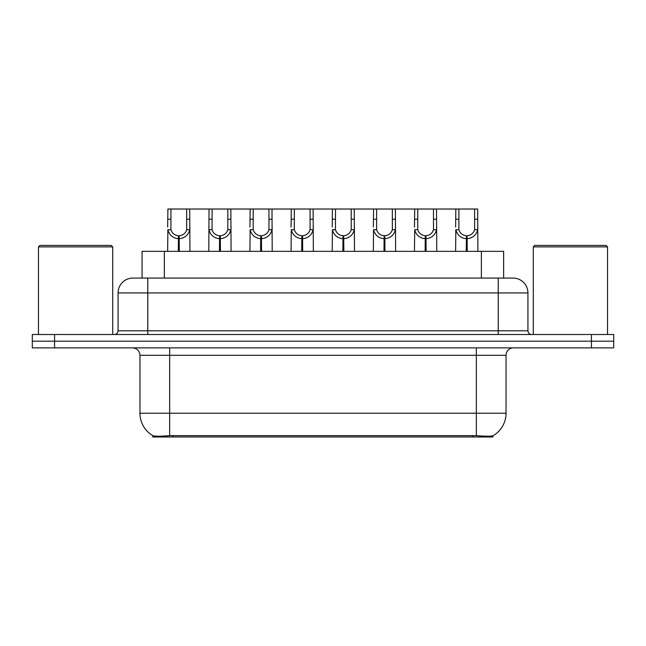 <?xml version="1.0" encoding="UTF-8"?>
<svg xmlns="http://www.w3.org/2000/svg" width="646" height="646" viewBox="0 0 646 646"><rect width="100%" height="100%" fill="white"/><g stroke="black" fill="none" stroke-linecap="round" stroke-linejoin="round"><path stroke-width="0.97" d="M138.115 278.079L142.055 278.079L142.055 251.342L503.646 251.342L503.646 278.079M492.89 435.767L492.89 436.979L152.811 436.979L152.811 435.638C154.733 436.381 160.353 436.381 169.664 435.638L476.336 435.638C485.63 436.381 491.251 436.381 493.189 435.638A25.985 25.985 0 0 0 506.036 413.214L506.036 355.3A7.429 7.429 0 0 1 513.457 347.871M152.811 435.638A25.985 25.985 0 0 1 139.964 413.214L139.964 355.3C139.528 350.794 137.049 348.315 132.543 347.871M54.579 334.507L613.7 334.507L613.7 341.193L32.3 341.193L32.3 347.871L54.579 347.871L54.579 341.193L32.3 341.193L32.3 334.507L54.579 334.507L54.579 341.193L613.7 341.193L613.7 347.871L54.579 347.871M133.141 278.079L513.086 278.079A14.85 14.85 0 0 1 527.935 292.929L527.935 330.8C528.162 333.053 529.397 334.289 531.65 334.507M132.915 278.079A14.85 14.85 0 0 0 118.065 292.929L118.065 330.8A3.714 3.714 0 0 1 114.35 334.507M178.312 251.342L178.441 235.758C174.63 235.362 172.119 233.343 170.907 229.71L170.948 209.021L189.714 209.021L189.94 251.342M178.312 238.721C172.781 238.099 169.3 235.087 167.863 229.71L167.661 251.342M167.661 227.045L167.887 209.021L170.948 209.021M179.16 251.342L179.16 235.758C182.971 235.362 185.483 233.343 186.694 229.71L186.654 209.021M179.16 235.758L179.289 251.342M178.441 235.758L178.441 251.342M189.94 227.045L189.738 229.71C188.309 235.087 184.821 238.099 179.289 238.721M189.714 209.021L209.029 209.021L208.795 251.342M219.454 251.342L219.583 235.758C215.772 235.362 213.261 233.343 212.05 229.71L212.082 209.021L230.848 209.021L231.074 251.342M219.454 238.721C213.915 238.099 210.435 235.087 208.997 229.71L208.795 227.045M220.294 251.342L220.294 235.758C224.105 235.362 226.617 233.343 227.828 229.71L227.796 209.021M220.294 235.758L220.423 251.342M219.583 235.758L219.583 251.342M231.074 227.045L230.872 229.71C229.443 235.087 225.955 238.099 220.423 238.721M212.082 209.021L209.029 209.021M260.588 251.342L260.718 235.758C256.906 235.362 254.395 233.343 253.184 229.71L253.216 209.021L271.982 209.021L272.208 251.342M260.588 238.721C255.049 238.099 251.569 235.087 250.139 229.71L249.937 251.342M249.937 227.045L250.163 209.021L253.216 209.021M261.428 251.342L261.428 235.758C265.24 235.362 267.751 233.343 268.962 229.71L268.93 209.021M261.428 235.758L261.557 251.342M260.718 235.758L260.718 251.342M272.208 227.045L272.006 229.71C270.577 235.087 267.097 238.099 261.557 238.721M301.722 251.342L301.852 235.758C298.04 235.362 295.529 233.343 294.318 229.71L294.358 209.021L313.116 209.021L313.35 251.342M301.722 238.721C296.191 238.099 292.703 235.087 291.273 229.71L291.071 251.342M291.071 227.045L291.298 209.021L294.358 209.021M302.562 251.342L302.562 235.758C306.374 235.362 308.885 233.343 310.096 229.71L310.064 209.021M302.562 235.758L302.691 251.342M301.852 235.758L301.852 251.342M313.35 227.045L313.149 229.71C311.711 235.087 308.231 238.099 302.691 238.721M342.856 251.342L342.986 235.758C339.174 235.362 336.663 233.343 335.452 229.71L335.492 209.021L354.258 209.021L354.484 251.342M342.856 238.721C337.325 238.099 333.845 235.087 332.407 229.71L332.205 251.342M332.205 227.045L332.432 209.021L335.492 209.021M343.704 251.342L343.704 235.758C347.516 235.362 350.027 233.343 351.238 229.71L351.198 209.021M343.704 235.758L343.834 251.342M342.986 235.758L342.986 251.342M354.484 227.045L354.283 229.71C352.853 235.087 349.365 238.099 343.834 238.721M230.848 209.021L250.163 209.021M271.982 209.021L291.298 209.021M313.116 209.021L332.432 209.021M38.461 246.893L39.947 245.407L111.233 245.407L112.719 246.893L38.461 246.893L38.461 334.507M112.719 246.893L112.719 334.507M533.281 246.893L534.767 245.407L606.053 245.407L607.539 246.893L533.281 246.893L533.281 334.507M607.539 246.893L607.539 334.507M383.999 251.342L384.128 235.758C380.316 235.362 377.805 233.343 376.594 229.71L376.626 209.021L395.392 209.021L395.618 251.342M383.999 238.721C378.459 238.099 374.979 235.087 373.541 229.71L373.34 251.342M373.34 227.045L373.574 209.021L376.626 209.021M384.838 251.342L384.838 235.758C388.65 235.362 391.161 233.343 392.372 229.71L392.34 209.021M384.838 235.758L384.968 251.342M384.128 235.758L384.128 251.342M395.618 227.045L395.417 229.71C393.987 235.087 390.499 238.099 384.968 238.721M425.133 251.342L425.262 235.758C421.45 235.362 418.939 233.343 417.728 229.71L417.76 209.021L436.526 209.021L436.753 251.342M425.133 238.721C419.593 238.099 416.113 235.087 414.684 229.71L414.482 251.342M414.482 227.045L414.708 209.021L417.76 209.021M425.972 251.342L425.972 235.758C429.784 235.362 432.295 233.343 433.506 229.71L433.474 209.021M425.972 235.758L426.102 251.342M425.262 235.758L425.262 251.342M436.753 227.045L436.551 229.71C435.121 235.087 431.641 238.099 426.102 238.721M466.267 251.342L466.396 235.758C462.584 235.362 460.073 233.343 458.862 229.71L458.902 209.021L477.66 209.021L477.895 251.342M466.267 238.721C460.735 238.099 457.247 235.087 455.818 229.71L455.616 251.342M455.616 227.045L455.842 209.021L458.902 209.021M467.106 251.342L467.106 235.758C470.926 235.362 473.429 233.343 474.64 229.71L474.608 209.021M467.106 235.758L467.236 251.342M466.396 235.758L466.396 251.342M477.895 227.045L477.693 229.71C476.255 235.087 472.775 238.099 467.236 238.721M354.258 209.021L373.574 209.021M395.392 209.021L414.708 209.021M436.526 209.021L455.842 209.021M472.84 436.979L472.84 435.509M172.862 436.979L172.862 435.509M164.334 278.079L164.334 251.342M481.367 278.079L481.367 251.342M476.336 347.871L476.336 355.3L139.964 355.3M506.036 355.3L476.336 355.3L476.336 413.214L506.036 413.214M476.336 435.638L476.336 413.214L169.664 413.214L169.664 435.638M139.964 413.214L169.664 413.214L169.664 347.871M591.421 347.871L591.421 334.507M527.935 292.929L118.065 292.929M147.764 334.507L147.764 278.079M118.065 330.8L527.935 330.8M498.236 278.079L498.236 334.507M170.948 219.204L167.887 219.204M170.907 229.71L167.863 229.71M189.738 229.71L186.694 229.71M189.714 219.204L186.654 219.204M212.082 219.204L209.029 219.204M212.05 229.71L208.997 229.71M230.872 229.71L227.828 229.71M230.848 219.204L227.796 219.204M253.216 219.204L250.163 219.204M253.184 229.71L250.139 229.71M272.006 229.71L268.962 229.71M271.982 219.204L268.93 219.204M294.358 219.204L291.298 219.204M294.318 229.71L291.273 229.71M313.149 229.71L310.096 229.71M313.116 219.204L310.064 219.204M335.492 219.204L332.432 219.204M335.452 229.71L332.407 229.71M354.283 229.71L351.238 229.71M354.258 219.204L351.198 219.204M376.626 219.204L373.574 219.204M376.594 229.71L373.541 229.71M395.417 229.71L392.372 229.71M395.392 219.204L392.34 219.204M417.76 219.204L414.708 219.204M417.728 229.71L414.684 229.71M436.551 229.71L433.506 229.71M436.526 219.204L433.474 219.204M458.902 219.204L455.842 219.204M458.862 229.71L455.818 229.71M477.693 229.71L474.64 229.71M477.66 219.204L474.608 219.204"/></g></svg>
